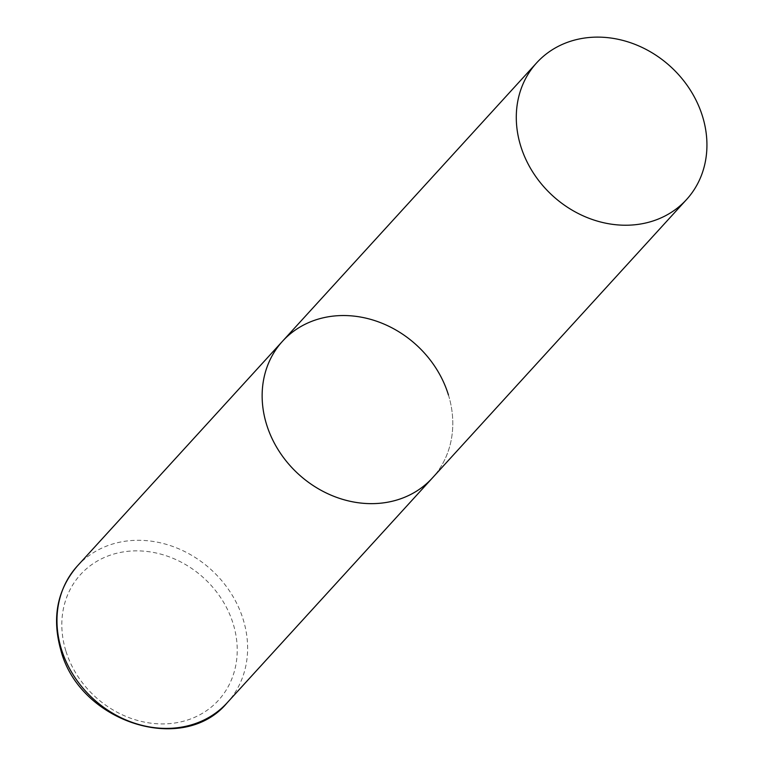 <?xml version="1.0" encoding="UTF-8"?>
<svg xmlns="http://www.w3.org/2000/svg" width="765" height="765" viewBox="0 0 765 765"><rect width="100%" height="100%" fill="white"/><g stroke="black" fill="none" stroke-linecap="round" stroke-linejoin="round"><path stroke-width="0.57" stroke-dasharray="3.83 2.87" d="M448.462 395.036A101.429 87.439 -137.6 0 1 432.378 477.972A101.429 87.439 42.4 0 0 435.964 368.166A101.429 87.439 42.4 0 0 329.055 316.662A101.429 87.439 42.4 0 0 282.553 341.209M77.389 565.966A101.429 87.439 -137.6 0 1 169.553 545.349A101.429 87.439 -137.6 0 1 243.289 619.793A101.429 87.439 -137.6 0 1 227.215 702.729M65.809 650.776A93.32 80.44 -137.6 0 1 123.385 551.9A93.32 80.44 -137.6 0 1 233.239 624.001A93.32 80.44 -137.6 0 1 175.663 722.877A93.32 80.44 -137.6 0 1 65.809 650.776"/><path stroke-width="1.15" d="M686.53 199.56A101.429 87.439 42.4 0 0 690.106 89.754A101.429 87.439 42.4 0 0 583.207 38.25A101.429 87.439 42.4 0 0 536.705 62.787A101.429 87.439 42.4 0 0 533.119 172.603A101.429 87.439 42.4 0 0 640.028 224.097A101.429 87.439 42.4 0 0 686.53 199.56L227.215 702.729A101.429 87.439 -137.6 0 1 135.042 723.346A101.429 87.439 -137.6 0 1 61.305 648.902A101.429 87.439 -137.6 0 1 77.389 565.966L282.553 341.209A101.429 87.439 42.4 0 0 278.967 451.015A101.429 87.439 42.4 0 0 385.876 502.519A101.429 87.439 42.4 0 0 432.378 477.972A101.429 87.439 -137.6 0 1 340.205 498.589A101.429 87.439 -137.6 0 1 266.469 424.145A101.429 87.439 -137.6 0 1 282.553 341.209A101.429 87.439 -137.6 0 1 374.726 320.592A101.429 87.439 -137.6 0 1 448.462 395.036M77.389 565.966C57.241 589.557 51.724 617.604 60.827 650.107C79.321 722.189 183.284 755.973 227.215 702.729M282.553 341.209L536.705 62.787"/></g></svg>
